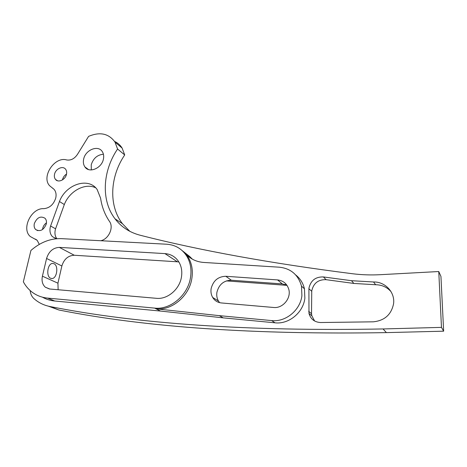 <?xml version="1.0" encoding="UTF-8"?>
<svg xmlns="http://www.w3.org/2000/svg" width="467" height="467" viewBox="0 0 467 467"><rect width="100%" height="100%" fill="white"/><g stroke="black" fill="none" stroke-linecap="round" stroke-linejoin="round"><path stroke-width="0.7" d="M83.657 159.113C82.998 162.172 83.43 164.787 84.936 166.952C89.174 173.555 101.759 168.283 103.411 159.107C104.007 156.229 103.645 153.748 102.32 151.658C98.204 144.659 85.385 149.854 83.657 159.113M103.423 154.227C97.346 154.81 93.289 158.325 91.24 164.781L91.299 169.947M54.551 174.209C55.649 168.721 62.917 165.441 65.608 169.252C66.623 170.613 66.909 172.305 66.477 174.325C65.409 179.777 58.217 183.087 55.497 179.416C54.406 178.032 54.09 176.298 54.551 174.209M62.461 179.906L62.531 179.567C63.15 177.215 64.487 175.382 66.53 174.068M34.336 223.565C36.986 217.453 40.553 215.69 45.036 218.276C46.367 219.747 46.776 221.685 46.268 224.084C43.676 230.149 40.139 231.959 35.655 229.519C34.243 228.024 33.799 226.04 34.336 223.565M42.561 229.53L42.766 228.182C43.355 225.917 44.593 224.131 46.466 222.812M39.31 244.381L37.173 240.318L30.302 236.53C21.085 228.836 31.318 207.792 43.723 208.673C49.607 208.119 53.612 204.569 55.742 198.02C56.495 194.517 55.952 191.639 54.114 189.386L49.665 185.778C40.997 176.865 54.657 156.159 66.635 159.947C70.937 160.625 74.586 158.698 77.586 154.18L88.596 136.376C99.938 131.595 108.735 133.498 114.981 142.067L122.12 148.086C120.247 145.079 117.731 142.861 114.567 141.425M308.903 288.717L308.973 288.028C310.824 280.41 315.639 276.715 323.415 276.943L351.499 280.702L373.547 281.986C385.129 281.578 395.24 292.33 393.558 303.813C391.305 314.641 384.557 320.648 373.326 321.821L320.473 322.528C314.495 322.142 310.666 319.119 308.979 313.445L308.903 288.717L311.734 291.303L311.804 290.62C313.62 283.09 318.377 279.441 326.077 279.68L323.415 276.943M50.64 278.274C45.83 276.522 47.529 263.423 52.543 263.446L54.009 263.727C58.749 265.635 57.015 278.53 52 278.525L50.64 278.274M95.677 187.804C85.157 182.562 69.408 191.096 64.318 204.54L55.573 228.812L50.588 226.016L50.29 227.085C49.455 231.025 50.173 234.224 52.432 236.664L56.472 238.736M55.573 228.812L55.281 229.869C54.534 233.36 55.053 236.308 56.846 238.707M166.719 244.223C175.469 244.854 182.218 248.94 186.963 256.482C190.594 262.775 191.75 269.926 190.437 277.935C187.705 295.424 170.274 310.006 154.612 308.103L47.652 298.104C41.616 297.497 36.303 295.413 31.715 291.852C28.294 289.149 25.504 285.804 23.35 281.805L30.927 250.446C40.419 242.233 50.57 238.298 61.381 238.643L166.719 244.223M154.612 308.103L156.106 308.85L219.344 315.651L271.671 320.59C285.617 322.259 300.281 310.251 301.904 295.693L301.501 286.148C298.226 274.794 290.853 268.478 279.383 267.2L203.67 262.442C196.303 261.864 190.291 258.946 185.638 253.692L188.324 257.422C191.949 263.697 193.105 270.825 191.797 278.805C189.094 296.23 171.722 310.753 156.106 308.85L160.525 311.057L54.703 300.999C50.261 300.561 46.18 299.289 42.456 297.181M182.334 250.732L189.678 256.5L192.386 259.179M295.699 274.946C300.153 278.455 303.065 283.066 304.449 288.793L304.863 298.226C303.276 312.627 288.787 324.477 274.987 322.808L223.185 317.864L160.525 311.057M211.142 288.571C210.629 291.811 211.137 294.77 212.672 297.444C214.686 300.695 217.604 302.534 221.434 302.955L273.569 307.473C282.844 308.64 291.577 298.022 288.699 289.061C286.89 283.615 283.171 280.568 277.544 279.92L225.824 276.283C218.124 276.534 213.232 280.632 211.142 288.571M219.613 302.651L218.439 301.022C216.927 298.39 216.414 295.477 216.916 292.284C218.947 284.479 223.757 280.457 231.346 280.218L225.824 276.283M156.468 298.32C167.396 299.563 179.462 289.435 181.412 277.275C182.387 271.432 181.488 266.248 178.715 261.724C175.423 256.762 170.829 254.06 164.939 253.604L59.362 247.393C53.092 247.732 48.831 251.427 46.577 258.473L42.415 276.184C41.464 280.871 42.433 284.549 45.334 287.211L49.753 289.009L156.468 298.32M50.588 226.016L59.455 201.516C65.765 184.319 88.456 176.8 97.148 189.526L100.603 198.206C101.847 206.811 104.801 214.534 109.465 221.387C114.036 227.347 108.753 239.168 100.755 240.727M114.981 142.067L117.567 149.008C102.506 171.144 100.901 200.448 114.999 218.778C121.257 226.985 129.616 232.461 140.082 235.21C199.981 250.528 270.866 263.376 352.731 273.767C361.738 274.876 370.95 275.186 380.36 274.689L438.758 271.531L441.473 327.379L383.051 328.949C248.73 331.442 137.812 323.987 50.302 306.586C44.978 305.576 40.215 303.492 36.017 300.328L33.963 298.647C31.762 296.633 30.489 293.924 30.139 290.527M383.051 328.949L386.413 332.615C254.655 334.827 145.488 327.291 58.912 310L48.393 306.177M386.413 332.615L443.65 331.179L440.941 276.441L438.758 271.531M117.567 149.008L124.707 154.945L122.12 148.086M124.707 154.945C109.914 176.719 108.443 205.608 122.436 223.705L129.826 231.328M164.939 253.604L177.39 261.8L178.861 261.952M177.39 261.8L74.294 255.251C68.164 255.554 64.02 259.127 61.866 265.974L57.937 283.183L58.13 289.738M287.007 285.36L226.367 280.9M286.843 285.121L282.307 283.913L231.346 280.218M441.473 327.379L443.65 331.179M314.595 320.998L311.839 315.756L311.536 313.678L311.734 291.303M326.077 279.68L353.852 283.44L375.655 284.742C381.837 284.806 386.956 287.112 391.019 291.642M185.638 253.692L189.678 256.5M50.302 306.586L58.912 310M282.307 283.913L277.544 279.92M59.362 247.393L74.294 255.251M46.577 258.473L61.866 265.974M42.415 276.184L57.937 283.183M285.162 284.456L286.119 285.267M271.671 320.59L274.987 322.808M219.344 315.651L223.185 317.864M47.652 298.104L54.703 300.999M64.318 204.54L59.455 201.516M311.536 313.678L308.681 311.343M375.655 284.742L373.547 281.986M353.852 283.44L351.499 280.702M52.228 187.857L52.987 188.341M34.476 238.824L36.916 240.085M88.444 169.527L84.936 166.952M56.145 238.672L52.432 236.664M186.963 256.482L188.324 257.422M301.501 286.148L304.449 288.793M218.439 301.022L212.672 297.444M45.334 287.211L49.42 288.974M114.999 218.778L122.436 223.705M52 278.525L51.177 278.455M311.839 315.756L308.979 313.445M35.159 239.046L36.344 239.659M37.786 230.657L35.655 229.519M57.54 180.77L55.497 179.416"/></g></svg>
